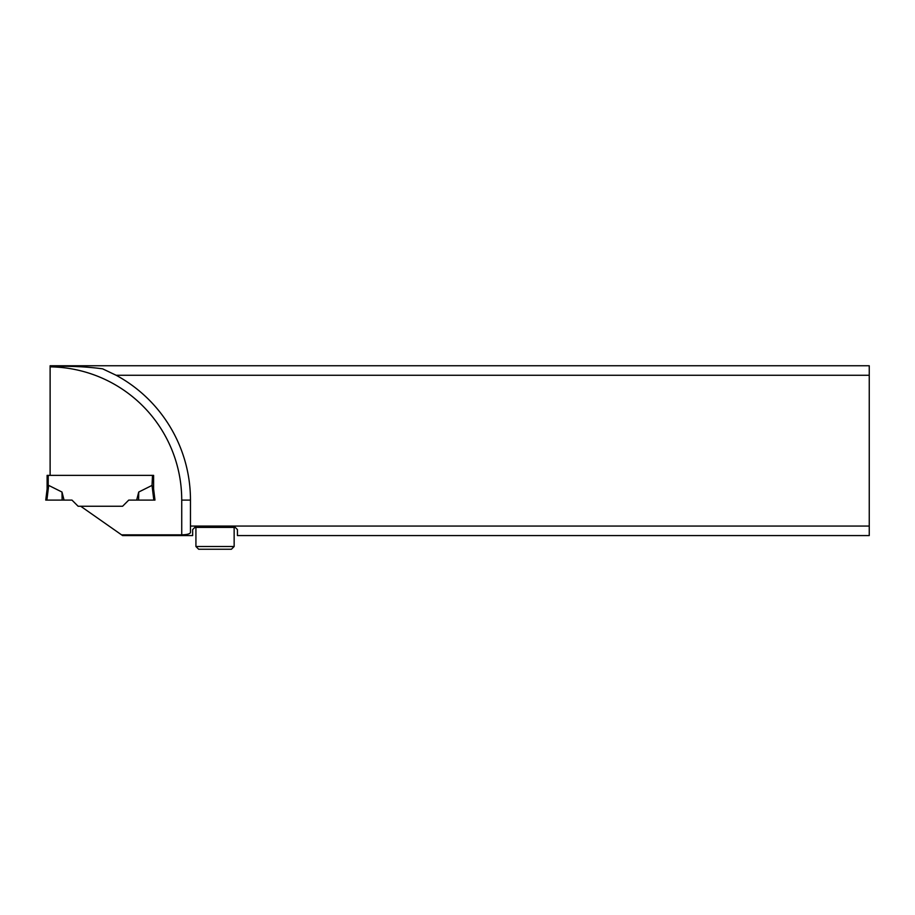 <?xml version="1.0" encoding="UTF-8"?>
<svg xmlns="http://www.w3.org/2000/svg" width="915" height="915" viewBox="0 0 915 915"><rect width="100%" height="100%" fill="white"/><g stroke="black" fill="none" stroke-linecap="round" stroke-linejoin="round"><path stroke-width="1.37" d="M121.546 534.84L122.599 535.572L192.653 535.572L192.653 529.579L194.826 527.395L235.247 527.395L237.431 529.579L237.431 535.572L869.25 535.572L869.25 526.068L190.469 526.068L190.469 532.507C189.931 533.925 187.026 534.703 181.73 534.84L121.546 534.84L80.703 506.247L122.599 506.247L128.752 500.093L154.967 500.093L153.606 488.976L153.606 475.365L50.119 475.365L50.119 365.76L869.25 365.76L869.25 375.276L116.159 375.276L102.629 368.837C86.628 366.652 69.117 365.874 50.119 366.492M190.469 526.068L190.469 500.093A141.985 141.985 0 0 0 116.159 375.276M869.25 526.068L869.25 375.276M234.149 546.507L195.924 546.507L198.658 549.24L231.415 549.24L234.149 546.507L234.149 527.395M153.606 475.365L47.111 475.365L47.111 488.976L48.689 485.407L61.991 492.041L64.05 500.093L46.894 500.093L48.689 485.407L47.157 488.633L45.75 500.093L47.157 488.633M153.56 488.633L152.027 485.407L138.725 492.041L136.667 500.093L128.752 500.093L122.599 506.247L78.118 506.247L71.965 500.093L64.05 500.093M152.508 475.365L152.027 485.407L153.823 500.093M45.75 500.093L62.129 500.093L61.991 492.041M138.725 492.041L138.588 500.093M181.73 534.84L181.73 500.093A133.247 133.247 0 0 0 50.119 366.858M190.469 500.093L181.73 500.093M48.209 475.365L48.209 486.048M195.924 546.507L195.924 527.395"/></g></svg>
